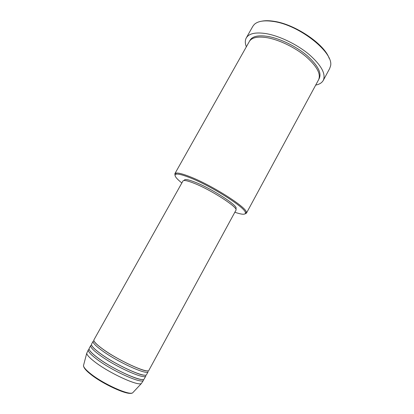 <?xml version="1.0" encoding="UTF-8"?>
<svg xmlns="http://www.w3.org/2000/svg" width="414" height="414" viewBox="0 0 414 414"><rect width="100%" height="100%" fill="white"/><g stroke="black" fill="none" stroke-linecap="round" stroke-linejoin="round"><path stroke-width="0.62" d="M102.077 348.541C117.638 360.206 148.533 374.282 148.957 370.194L235.928 210.245C238.909 207.911 211.585 190.098 194.171 183.304C187.47 180.659 183.728 179.888 182.952 181.001L93.952 339.827C93.357 341.172 96.064 344.081 102.077 348.541M101.259 350.011C116.8 361.717 147.731 375.762 148.181 371.612L146.639 374.453C146.121 378.722 115.128 364.75 99.619 352.951C93.626 348.438 90.945 345.473 91.582 344.06L93.16 341.239C92.555 342.606 95.251 345.53 101.259 350.011M98.796 354.425C114.29 366.266 145.319 380.202 145.863 375.876L144.315 378.727C143.705 383.173 112.613 369.304 97.155 357.37C91.183 352.806 88.529 349.783 89.201 348.303L90.79 345.473C90.143 346.911 92.808 349.892 98.796 354.425M96.333 358.845C111.775 370.825 142.897 384.658 143.539 380.15L141.391 383.519C137.898 386.262 108.949 372.957 94.687 361.8C89.667 357.934 87.007 355.108 86.702 353.333L88.41 349.716C87.727 351.222 90.366 354.265 96.333 358.845M234.847 212.232C242.49 214.856 245.988 214.902 245.336 212.366C244.545 207.057 210.648 185.679 189.741 177.637C182.822 174.92 178.289 173.766 176.147 174.17C173.652 174.972 175.552 177.906 181.849 182.978M175.008 175.313L174.843 173.74L175.867 173.119C178.046 172.69 182.667 173.854 189.721 176.612C211.052 184.784 245.631 206.622 246.371 212.04L246.392 213.241L244.974 213.934M261.803 21.166C265.11 20.514 269.09 20.55 273.742 21.264C294.913 24.074 324.586 44.189 329.161 58.348M323.262 80.409L329.585 68.688L330.398 66.437C335.076 53.489 299.591 24.793 273.074 21.424C264.091 20.131 257.834 21.135 254.299 24.431L252.83 26.315L246.278 37.917C248.974 33.425 255.624 32.002 266.228 33.643C279.553 35.946 297.081 44.412 309.077 54.436C321.357 65.308 326.087 73.966 323.262 80.409C321.906 82.81 319.391 84.368 315.706 85.087M174.843 173.74L249.331 41.498C251.769 37.457 257.793 36.204 267.397 37.741C279.383 39.879 295.063 47.486 305.827 56.459C316.86 66.199 321.114 73.956 318.599 79.736L246.392 213.241M93.942 340.738L93.16 341.239M184.095 180.509L184.344 180.074C185.115 178.967 188.774 179.702 195.32 182.274C212.31 188.862 238.899 206.239 235.975 208.573L235.732 209.013M246.346 46.798C244.995 43.299 244.969 40.339 246.278 37.917M89.129 349.178L88.41 349.716M127.31 363.533L127.046 363.368M111.397 354.731L111.118 354.596M91.535 344.955L90.79 345.473M90.526 374.184C87.944 372.129 86.091 370.354 84.968 368.858M83.721 364.739L83.468 365.707C83.706 367.456 86.06 370.106 90.526 373.661C103.189 383.918 129.173 395.613 132.64 392.855L133.324 392.125M249.709 40.908C251.836 36.36 257.974 34.874 268.112 36.458C280.356 38.616 296.424 46.497 307.188 55.709C318.185 65.702 322.087 73.501 318.899 79.105M131.269 393.155C126.844 395.091 102.589 383.949 90.723 374.344M141.391 383.519L132.64 392.855C128.531 396.058 103.143 384.321 90.5 374.137C86.014 370.571 83.669 367.767 83.468 365.707L86.702 353.333M94.294 341.457C94.796 342.73 97.461 345.157 102.284 348.743C116.236 359.264 144.652 372.346 147.394 370.768M91.975 345.887C92.601 347.268 95.22 349.69 99.831 353.152C113.493 363.595 141.459 376.502 144.884 375.094M89.667 350.358C90.412 351.838 92.984 354.244 97.368 357.577C110.745 367.932 138.235 380.657 142.328 379.426M176.147 174.17L175.867 173.119M245.336 212.366L246.371 212.04"/></g></svg>
